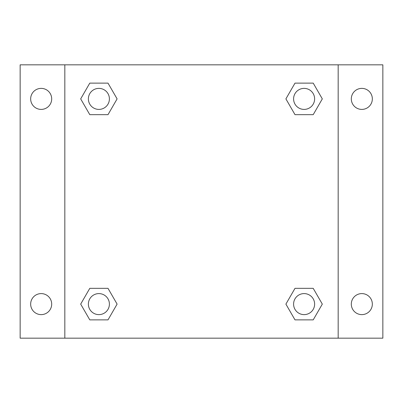 <?xml version="1.0" encoding="UTF-8"?>
<svg xmlns="http://www.w3.org/2000/svg" width="403" height="403" viewBox="0 0 403 403"><rect width="100%" height="100%" fill="white"/><g stroke="black" fill="none" stroke-linecap="round" stroke-linejoin="round"><path stroke-width="0.6" d="M20.15 64.833L382.85 64.833L382.85 338.167L20.15 338.167L20.15 64.833M361.823 88.378A10.513 10.513 0 0 1 372.337 98.891A10.513 10.513 0 0 1 361.823 109.404A10.513 10.513 0 0 1 351.31 98.891A10.513 10.513 0 0 1 361.823 88.378M361.823 293.596A10.513 10.513 0 0 1 372.337 304.109A10.513 10.513 0 0 1 361.823 314.622A10.513 10.513 0 0 1 351.31 304.109A10.513 10.513 0 0 1 361.823 293.596M41.177 293.596A10.513 10.513 0 0 1 51.69 304.109A10.513 10.513 0 0 1 41.177 314.622A10.513 10.513 0 0 1 30.663 304.109A10.513 10.513 0 0 1 41.177 293.596M41.177 88.378A10.513 10.513 0 0 1 51.69 98.891A10.513 10.513 0 0 1 41.177 109.404A10.513 10.513 0 0 1 30.663 98.891A10.513 10.513 0 0 1 41.177 88.378M89.788 288.336L107.999 288.336L117.102 304.109L107.999 319.876L89.788 319.876L80.686 304.109L89.788 288.336L107.999 288.336L89.788 288.336M295.001 83.124L313.212 83.124L322.314 98.891L313.212 114.664L295.001 114.664L285.898 98.891L295.001 83.124L313.212 83.124L295.001 83.124M64.833 338.167L64.833 64.833M338.167 64.833L338.167 338.167M89.788 83.124L107.999 83.124L117.102 98.891L107.999 114.664L89.788 114.664L80.686 98.891L89.788 83.124L107.999 83.124L89.788 83.124M295.001 288.336L313.212 288.336L322.314 304.109L313.212 319.876L295.001 319.876L285.898 304.109L295.001 288.336L313.212 288.336L295.001 288.336M313.212 319.876L295.001 319.876L313.212 319.876M314.622 304.109A10.513 10.513 0 0 0 298.85 295.001A10.513 10.513 0 0 0 298.85 313.212A10.513 10.513 0 0 0 314.622 304.109M107.999 319.876L89.788 319.876L107.999 319.876M109.404 304.109A10.513 10.513 0 0 0 93.637 295.001A10.513 10.513 0 0 0 93.637 313.212A10.513 10.513 0 0 0 109.404 304.109M313.212 114.664L295.001 114.664L313.212 114.664M314.622 98.891A10.513 10.513 0 0 0 298.85 89.788A10.513 10.513 0 0 0 298.85 107.999A10.513 10.513 0 0 0 314.622 98.891M107.999 114.664L89.788 114.664L107.999 114.664M109.404 98.891A10.513 10.513 0 0 0 93.637 89.788A10.513 10.513 0 0 0 93.637 107.999A10.513 10.513 0 0 0 109.404 98.891"/></g></svg>
